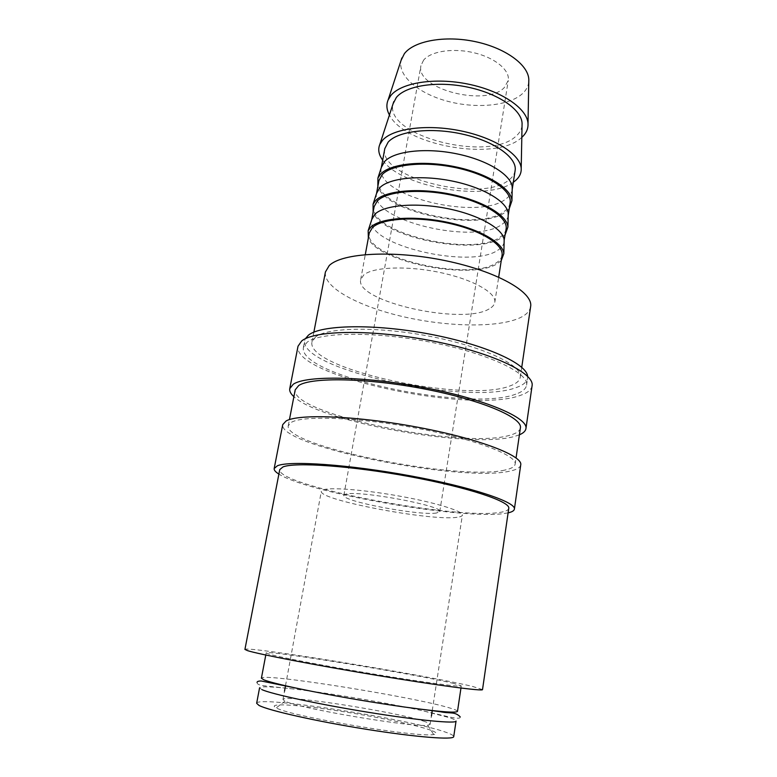 <?xml version="1.0" encoding="UTF-8"?>
<svg xmlns="http://www.w3.org/2000/svg" width="777" height="777" viewBox="0 0 777 777"><rect width="100%" height="100%" fill="white"/><g stroke="black" fill="none" stroke-linecap="round" stroke-linejoin="round"><path stroke-width="0.58" stroke-dasharray="3.88 2.91" d="M261.936 689.626L259.576 687.83C260.849 686.188 272.047 686.567 293.162 688.956C329.788 693.103 388.005 702.952 423.951 711.081L448.892 717.511C453.7 719.055 456.089 720.24 456.05 721.056M515.773 394.153C468.978 412.315 297.494 375.971 303.428 347.426L307.032 342.317C319.658 331.934 375.602 331.255 432.294 342.521C489.034 353.7 529.215 373.135 526.583 385.169C525.932 388.888 522.329 391.88 515.773 394.153M527.622 376.35L527.602 378.127C526.942 381.925 523.329 385.013 516.763 387.364C469.949 406.177 298.708 369.687 304.778 340.433L305.342 338.753M519.395 434.799L514.529 436.421C470.775 449.077 320.998 422.338 293.891 396.658M532.08 385.819C531.39 389.772 527.534 392.939 520.522 395.328C471.008 414.19 292.045 376.243 298.018 346.231M504.623 470.124C458.207 481.002 283.955 446.28 288.248 425.757L291.598 422.202C303.729 415.239 360.178 417.463 417.997 428.457C475.883 439.384 517.317 455.526 515.151 464.131C514.656 466.802 511.14 468.803 504.623 470.124M520.396 427.913C519.823 431.07 516.268 433.527 509.731 435.295C463.141 449.533 290.151 414.063 295.211 389.831M508.1 512.859L503.282 513.646C459.829 519.454 307.896 492.841 278.885 474.087M520.736 464.879C520.202 467.715 516.443 469.823 509.459 471.221C460.324 482.449 278.496 446.212 282.731 424.621M482.517 689.607L472.863 686.528C427.69 675.407 245.581 645.57 244.92 649.426M508.76 508.333C508.343 510.402 504.885 511.829 498.387 512.616C452.195 519.308 276.398 485.518 279.759 469.599M521.804 137.364L521.046 138.024C495.318 161.587 404.496 145.726 389.432 114.977M528.768 81.906C528.302 86.286 526.204 90.21 522.465 93.648C508.877 106.051 475.99 108.965 447.319 101.204C418.609 93.551 397.387 75.835 401.097 60.315M513.325 182.236C487.043 202.039 400.99 187.49 382.682 160.14M522.037 125.612C521.581 129.633 519.512 133.207 515.841 136.334C488.238 162.529 383.925 135.8 393.075 103.797M512.189 189.52L512.14 189.909C511.587 193.25 509.586 196.202 506.148 198.757C479.03 221.328 374.446 196.144 381.274 167.774L381.361 167.395M515.112 170.639C514.539 174.097 512.529 177.166 509.081 179.846C481.905 203.438 377.777 178.04 384.809 148.601M509.246 208.654L505.701 211.907C480.497 231.954 386.023 213.384 377.845 186.431M508.177 215.579L508.139 215.87C507.614 219.036 505.633 221.824 502.195 224.213C475.165 245.396 369.959 220.503 376.524 193.609L376.583 193.327M510.139 202.855C509.605 206.109 507.614 208.974 504.176 211.451C477.097 233.333 372.202 208.285 378.904 180.653M505.273 234.45L501.728 237.5C476.602 256.264 381.614 237.743 373.115 212.102M504.088 242.133L504.088 242.133C503.583 245.124 501.621 247.737 498.193 249.971C471.25 269.726 365.423 245.124 371.707 219.745L371.707 219.745M506.118 228.962C505.604 232.041 503.632 234.741 500.203 237.053C473.212 257.527 367.696 232.779 374.125 206.633M501.243 260.548L497.727 263.393C472.669 280.827 377.166 262.364 368.337 238.073M489.034 308.984C462.305 325.417 355.05 301.515 360.674 279.662L363.733 274.971C373.057 266.919 407.051 265.481 439.996 272.484C472.989 279.419 496.639 292.9 494.803 302.34C494.366 304.924 492.443 307.138 489.034 308.984M502.049 255.38C501.563 258.275 499.601 260.8 496.182 262.947C469.279 281.983 363.141 257.537 369.279 232.925M457.498 711.363C457.517 710.664 455.118 709.586 450.301 708.138C414.85 697.037 261.48 672.503 261.402 678.195M454.011 683.527C418.405 674.591 265.802 649.582 266.19 652.894L268.667 654.001C278.331 657.021 325.922 666.161 375.359 674.319C424.834 682.507 461.781 687.363 461.285 685.897L454.011 683.527M315.53 336.975L311.965 342.016C306.002 369.289 467.171 403.603 510.431 385.771C516.394 383.585 519.687 380.74 520.289 377.243C522.775 365.695 485.363 347.319 432.672 336.868C380.05 326.33 327.729 327.049 315.53 336.975M530.623 306.633C529.895 310.955 526.534 314.598 520.532 317.54C498.892 327.962 448.494 327.068 403.7 316.812C358.906 306.633 322.834 287.441 325.437 271.931M436.46 513.014C419.619 516.006 341.249 501.175 343.852 495.367L345.882 494.172C358.518 490.034 444.162 506.012 439.753 511.587L436.46 513.014M423.572 60.188L420.93 65.695C415.239 89.044 486.276 107.226 504.351 87.519L508.265 80.468C510.071 70.319 495.328 57.896 474.3 52.846C453.321 47.718 430.749 51.195 423.572 60.188M425.32 721.755C400.281 712.46 282.44 693.9 282.964 699.523L285.072 701.155C297.533 708.197 413.762 727.845 427.641 725.252L430.108 724.417C430.167 723.775 428.564 722.892 425.32 721.755M457.041 517.297C431.002 521.318 318.152 499.922 321.328 491.268L323.941 489.607C332.614 487.179 367.657 490.18 402.564 496.668C437.519 503.127 463.364 511.353 462.373 515.122C462.169 516.161 460.392 516.89 457.041 517.297M430.885 730.263C415.578 724.698 371.406 715.704 332.925 710.081C294.366 704.399 266.365 702.932 276.253 707.876L276.301 707.905C289.374 716.151 418.89 738.043 433.702 734.508C437.907 733.906 436.965 732.497 430.885 730.263M256.653 703.282C257.197 695.201 411.324 719.259 446.629 732.536C451.427 734.255 453.797 735.615 453.729 736.615M460.188 716.821C460.81 718.55 457.41 718.647 449.99 717.122L423.951 711.081M257.061 682.459C256.925 684.022 259.023 685.1 263.335 685.702L293.162 688.956M303.428 347.426L304.778 340.433M288.248 425.757L289.442 419.599M360.674 279.662L365.297 254.574M265.783 655.03L266.19 652.894M311.965 342.016L313.859 332.158M343.852 495.367L420.93 65.695M282.964 699.523L284.508 691.161M285.499 685.751L321.328 491.268M285.013 701.126L276.253 707.876M427.641 725.252L433.702 734.508M430.108 724.417L431.41 716.015M432.245 710.576L462.373 515.122M439.753 511.587L508.265 80.468M520.289 377.243L521.746 367.317M460.965 688.043L461.285 685.897M494.803 302.34L498.688 277.136M515.151 464.131L516.054 457.935M526.583 385.169L527.602 378.127"/><path stroke-width="1.17" d="M259.576 687.83L256.653 703.282L258.964 705.399C268.347 710.46 316.171 721.299 366.2 729.263C416.278 737.266 453.923 740.131 453.729 736.615L456.05 721.056C456.332 723.941 418.9 720.464 369.017 712.402C319.162 704.38 271.416 694.065 261.936 689.626M305.342 338.753L308.411 335.188C320.843 324.786 374.223 323.553 429.681 334.11C485.188 344.59 526.923 363.685 527.622 376.35M293.891 396.658C290.695 393.784 289.316 391.122 289.743 388.665L293.24 384.275C305.905 375.252 364.821 376.058 425.155 387.752C485.557 399.349 528.457 417.939 525.942 428.613C525.534 431.07 523.358 433.129 519.395 434.799M289.743 388.665L298.018 346.231L301.661 340.986C314.607 330.031 373.232 329.195 432.925 341.035C492.676 352.768 534.858 373.213 532.08 385.819L525.942 428.613M289.442 419.599L295.211 389.831L298.679 385.557C311.043 377.01 367.259 377.884 424.563 389.005C481.925 400.048 522.775 417.715 520.396 427.913L516.054 457.935M278.885 474.087C275.485 471.979 273.912 470.114 274.184 468.502L277.399 465.773C289.52 460.47 348.941 464.481 410.509 475.874C472.134 487.208 516.394 502.165 514.384 509.129C514.102 510.742 512.004 511.985 508.1 512.859M274.184 468.502L282.731 424.621L286.111 420.969C298.533 413.607 357.673 415.841 418.57 427.399C479.516 438.888 523.028 455.856 520.736 464.879L514.384 509.129M244.92 649.426L247.475 650.621C258.061 654.108 315.821 665.258 376.942 675.368C438.102 685.499 483.255 691.413 482.517 689.607L508.76 508.333C510.654 501.689 468.502 487.461 409.984 476.68C351.515 465.841 294.804 461.946 282.954 466.948L279.759 469.599L244.92 649.426M389.432 114.977C386.596 109.78 386.14 104.788 388.082 100L390.724 95.668C400.893 82.721 434.79 77.176 468.317 84.139C501.874 90.996 527.379 108.673 528.01 123.669C528.263 128.827 526.194 133.391 521.804 137.364M401.097 60.315L404.37 53.691C413.947 40.938 444.745 35.198 474.97 41.569C505.235 47.834 528.243 64.714 528.816 79.429L528.768 81.906M382.682 160.14C378.739 154.71 377.768 149.514 379.778 144.541L382.449 140.404C392.511 128.526 426.738 123.864 460.693 130.847C494.696 137.743 520.571 154.574 521.202 168.463C521.454 173.456 519.172 177.797 514.355 181.488L513.325 182.236M393.075 103.797L396.328 97.484C405.817 85.664 436.917 80.691 467.531 87.092C498.174 93.395 521.513 109.547 522.086 123.31L522.037 125.612M381.361 167.395L384.557 161.597C393.91 151.175 425.437 147.368 456.614 153.797C487.839 160.13 511.654 175.165 512.237 187.471L512.189 189.52M381.342 167.444L384.809 148.601L388.121 142.172C397.814 130.905 431.245 126.952 463.102 134.256C495.017 141.453 517.433 157.935 515.112 170.639L512.189 189.578M377.845 186.431L377.923 177.991L380.526 174.155C390.044 163.743 422.465 160.062 454.613 166.647C486.8 173.154 511.353 188.345 511.956 200.66L509.246 208.654M376.583 193.327L379.749 187.762C389.044 177.933 420.745 174.611 452.165 181.041C483.615 187.393 507.634 201.942 508.216 213.636L508.177 215.579M376.563 193.356L378.904 180.653L382.158 174.64C391.763 164.141 425.33 160.79 457.459 168.026C489.636 175.165 512.344 190.928 510.139 202.855L508.177 215.617M373.115 212.102L373.067 204.176L375.68 200.485C385.13 190.695 417.735 187.51 450.136 194.104C482.566 200.621 507.323 215.307 507.925 226.981L505.273 234.45M371.746 219.551L374.883 214.238C384.12 205.011 415.996 202.195 447.649 208.625C479.341 214.976 503.564 229.03 504.156 240.103L506.118 228.962C508.226 217.677 485.275 202.496 452.874 195.415C420.542 188.238 386.859 191.093 377.321 200.961L374.125 206.633L371.746 219.57M368.337 238.073L368.162 230.662L370.775 227.127C380.167 217.958 412.956 215.307 445.59 221.901C478.263 228.419 503.234 242.579 503.846 253.613L501.243 260.548M365.297 254.574L369.279 232.925L372.436 227.593C381.895 218.376 415.685 216.025 448.242 223.145C480.856 230.167 504.05 244.745 502.049 255.38L498.688 277.136M265.783 655.03L261.402 678.195L263.791 679.807C270.396 682.41 286.694 686.314 312.694 691.501C343.22 697.474 373.883 702.661 404.671 707.06C438.782 711.742 456.39 713.169 457.498 711.363L460.965 688.043M313.859 332.158L325.437 271.931L329.205 265.588C341.783 252.913 393.667 249.893 445.357 260.664C497.115 271.309 533.488 292.317 530.623 306.633L521.746 367.317M401.864 57.954L388.082 100M393.793 101.602L379.778 144.541M381.993 165.443L377.923 177.991M377.175 191.472L373.067 204.176M372.309 217.803L368.162 230.662M284.508 691.161L285.499 685.751M257.061 682.459C257.041 681.468 258.45 680.982 261.286 681.002L312.694 691.501M460.188 716.821C454.584 711.246 450.32 713.84 440.54 711.761L404.671 707.06M431.41 716.015L432.245 710.576M504.156 240.103L503.846 253.613M508.216 213.636L507.925 226.981M512.237 187.471L511.956 200.66M522.086 123.31L521.202 168.463M528.816 79.429L528.01 123.669"/></g></svg>
